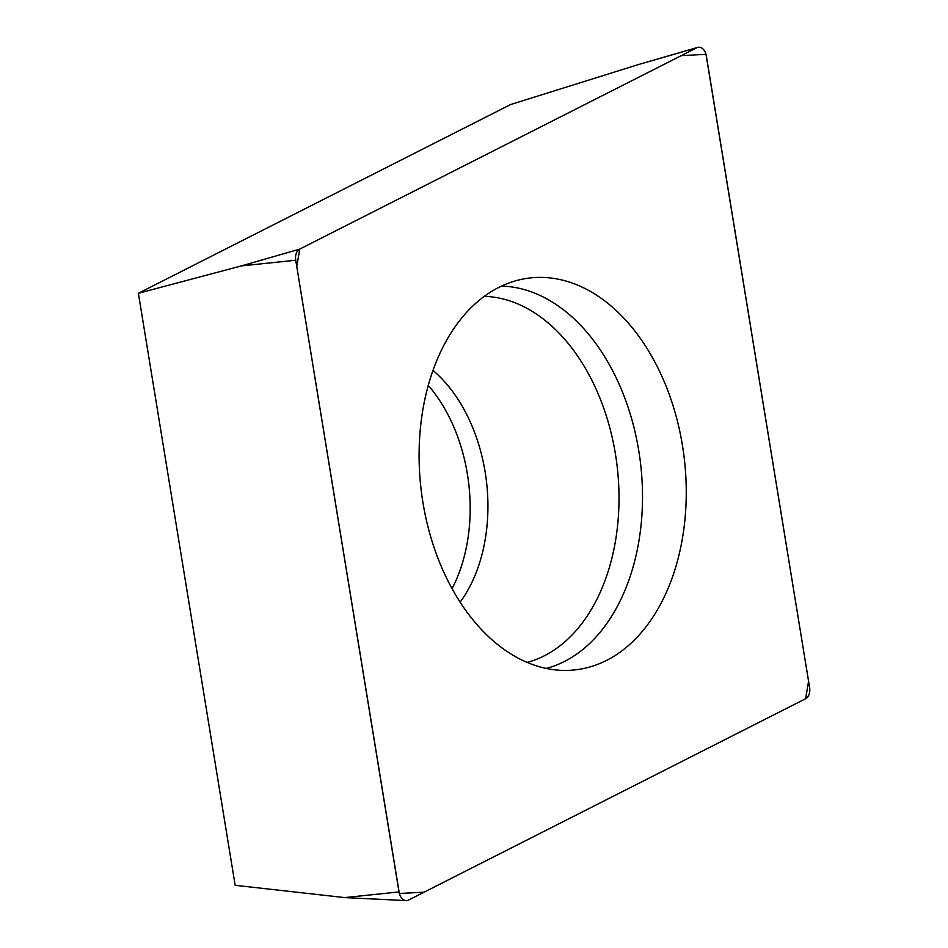 <?xml version="1.0" encoding="UTF-8"?>
<svg xmlns="http://www.w3.org/2000/svg" width="948" height="948" viewBox="0 0 948 948"><rect width="100%" height="100%" fill="white"/><g stroke="black" fill="none" stroke-linecap="round" stroke-linejoin="round"><path stroke-width="1.42" d="M452.042 588.684A143.646 96.483 83.3 0 0 428.295 385.421M399.001 891.938L344.693 897.59L235.163 885.302L138.384 293.276L510.652 104.517L638.656 64.488L697.728 47.4A10.179 6.837 83.3 0 0 696.875 47.732L299.663 249.134A10.179 6.837 83.3 0 0 295.74 260.238L399.001 891.938A10.179 6.837 83.3 0 0 406.123 900.6A10.179 6.837 83.3 0 0 408.481 900.09L805.693 698.688A10.179 6.837 83.3 0 0 809.616 687.584L706.355 55.885A10.179 6.837 83.3 0 0 697.728 47.4M138.384 293.276L241.432 265.89L299.663 249.134M611.733 306.548A197.255 132.507 83.3 0 0 521.495 279.352A197.255 132.507 83.3 0 0 421.078 489.286A197.255 132.507 83.3 0 0 567.177 670.414A197.255 132.507 83.3 0 0 684.231 526.045A197.255 132.507 83.3 0 0 611.733 306.548M299.734 249.099L296.783 266.566L399.345 893.478L424.076 892.187L805.622 698.723L808.585 681.256L706.011 54.344L681.292 55.636L299.734 249.099M696.875 47.732L638.656 64.488M295.74 260.238L241.432 265.89M501.539 286.106A193.356 129.876 -96.7 0 1 569.464 314.665A193.356 129.876 -96.7 0 1 641.926 514.906A193.356 129.876 -96.7 0 1 546.202 668.447M527.112 662.427A185.168 124.378 83.3 0 0 618.463 515.226A185.168 124.378 83.3 0 0 549.058 323.706A185.168 124.378 83.3 0 0 484.357 296.357M433.023 370.419A143.646 96.483 -96.7 0 1 433.663 370.964A143.646 96.483 -96.7 0 1 460.1 602.193M344.693 897.59L406.123 900.6"/></g></svg>
